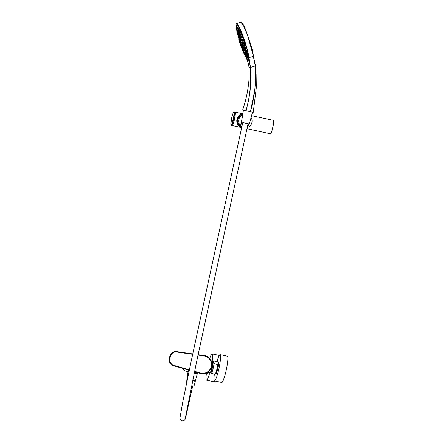 <?xml version="1.0" encoding="UTF-8"?>
<svg xmlns="http://www.w3.org/2000/svg" width="443" height="443" viewBox="0 0 443 443"><rect width="100%" height="100%" fill="white"/><g stroke="black" fill="none" stroke-linecap="round" stroke-linejoin="round"><path stroke-width="0.66" d="M207.656 372.231L209.982 372.735A5.958 0.786 -77.9 0 0 209.999 372.735A5.958 0.786 -77.9 0 0 212.014 367.031A5.958 0.786 -77.9 0 0 212.485 361.084A5.958 0.786 -77.9 0 0 212.474 361.084L210.951 360.757M197.473 372.613L194.361 372.325M188.209 371.755A8.483 8.406 -84.7 0 1 182.3 368.244M194.571 371.323L200.352 372.978L200.208 373.383L194.483 371.732M200.352 372.978A8.733 8.655 95.3 0 0 211.233 366.405A8.733 8.655 95.3 0 0 203.974 355.934L204.007 355.519L198.093 354.671L204.007 355.519L203.974 355.923L198.01 355.065M200.103 373.371L194.483 371.749L200.208 373.383M188.939 371.804L188.026 371.655L187.062 378.909L187.444 378.964M197.307 373.648L194.239 372.901M208.365 372.386L207.136 373.388L205.912 373.128M209.672 358.714A13.428 1.778 102.1 0 1 212.147 353.891A13.428 1.778 102.1 0 1 212.269 353.951A13.428 1.778 102.1 0 1 212.208 361.023M209.772 372.685A13.428 1.778 102.1 0 1 206.51 380.149A13.428 1.778 102.1 0 1 206.405 373.333M206.51 380.149L213.786 381.711A13.428 1.778 -77.9 0 0 214.628 380.919M216.976 361.654A13.428 1.778 102.1 0 1 220.116 354.627A13.428 1.778 102.1 0 1 219.18 367.441A13.428 1.778 102.1 0 1 214.672 380.853A13.428 1.778 102.1 0 1 214.478 380.886A13.428 1.778 102.1 0 1 214.373 374.069M218.299 366.45A5.172 0.681 -77.9 0 0 217.674 369.362M214.478 380.886L221.755 382.447A13.428 1.778 -77.9 0 0 221.954 382.414A13.428 1.778 -77.9 0 0 226.456 369.002A13.428 1.778 -77.9 0 0 227.397 356.189L220.116 354.627M212.668 362.878A4.242 0.559 102.1 0 1 212.673 362.883A4.242 0.559 102.1 0 1 212.33 367.142A4.242 0.559 102.1 0 1 210.89 371.173A4.242 0.559 102.1 0 1 210.885 371.173M217.734 364.428L214.019 363.631A6.34 0.836 102.1 0 1 212.701 370.132A6.34 0.836 102.1 0 1 211.233 373.394L214.955 374.191A6.34 0.836 102.1 0 0 216.417 370.929A6.34 0.836 102.1 0 0 217.734 364.428C218.787 363.797 218.781 362.944 217.718 361.881L214.002 361.084L213.293 362.202L214.019 363.631M241.258 22.25L243.107 24.487L245.832 30.257L250.694 44.156L255.522 66.516L254.941 89.276L250.45 111.647L245.987 110.695C242.044 109.897 241.623 109.858 244.73 110.578L244.73 110.578M252.488 112.201L250.45 111.647C254.714 96.652 256.331 81.401 255.301 65.896L253.324 56.383L248.894 57.573A19.509 2.387 -108.1 0 0 240.588 30.207A19.509 2.387 -108.1 0 0 236.606 29.443M253.446 56.172L247.521 35.091L243.473 25.5L240.848 22.15L236.523 23.568A19.586 2.398 71.9 0 1 243.196 36.52A19.586 2.398 71.9 0 1 249.016 57.789M246.347 57.452A18.174 2.226 -108.1 0 0 246.192 46.515A18.174 2.226 -108.1 0 0 237.005 24.924A18.174 2.226 -108.1 0 0 236.64 28.064M237.526 32.693A18.174 2.226 -108.1 0 0 237.664 33.286M238.124 35.108A18.174 2.226 -108.1 0 0 238.301 35.783M238.783 37.533A18.174 2.226 -108.1 0 0 239.065 38.513M239.574 40.208A18.174 2.226 -108.1 0 0 239.929 41.36M240.488 43.065L240.494 43.076A18.174 2.226 -108.1 0 0 240.865 44.211M241.468 45.934L241.452 45.967A18.174 2.226 -108.1 0 0 241.828 46.975M242.437 48.315L242.465 48.669A18.174 2.226 -108.1 0 0 242.775 49.527M243.368 51.034A18.174 2.226 -108.1 0 0 243.678 51.781M244.309 53.276A18.174 2.226 -108.1 0 0 244.475 53.658L245.134 55.142M248.983 58.227L250.539 67.502C251.641 82.138 250.123 96.535 245.987 110.695C250.029 96.53 251.474 82.138 250.312 67.519L248.983 58.227C249.248 61.787 248.346 61.704 246.275 57.978C247.537 60.519 248.451 63.642 249.021 67.353L249.066 78.693C248.296 89.414 246.153 99.874 242.631 110.058L243.417 110.274M249.979 62.795L248.894 57.573M245.948 57.324L245.555 56.538A19.509 2.387 -108.1 0 0 245.937 57.302L246.74 59.113M246.463 58.437L246.275 57.978M242.255 41.958L241.872 41.803L242.614 43.231M243.113 45.042L242.581 44.505L243.08 46.039M242.581 44.505C242.432 45.125 242.57 45.64 243.002 46.05L243.334 45.862M242.648 45.568L243.069 47.13L243.052 46.044M242.531 45.607L241.828 44.433L242.421 45.939M241.158 41.863L240.798 41.703L241.302 43.237L241.158 41.863M240.167 38.973L240.588 40.535L240.571 39.455M240.804 39.089L240.106 37.91L240.704 39.416M241.23 39.228L240.842 39.073L241.341 40.606L241.54 40.191M239.01 29.581L238.733 28.313L238.179 28.214L238.677 29.747M239.525 29.692L238.96 29.598L239.458 31.132L239.768 31.032L239.525 29.692M240.411 31.536L239.851 31.436L240.35 32.976L240.665 32.871L240.411 31.536M240.815 33.674C240.66 34.299 240.798 34.814 241.23 35.218L241.634 35.102L241.191 33.552L240.815 33.674L241.308 35.207M242.637 37.644L242.177 36.093L241.806 36.215L242.304 37.749M243.351 39.062L242.803 38.962L243.296 40.501L243.644 40.385L243.351 39.062M244.298 41.919L243.75 41.814L244.248 43.353L244.608 43.237L244.298 41.919M245.162 44.765L244.625 44.66L245.123 46.194L245.494 46.072L245.162 44.765M245.909 47.495L245.383 47.384L245.882 48.924L246.264 48.796L245.909 47.495M246.518 50.004L246.003 49.893L246.502 51.427L246.895 51.299L246.518 50.004M246.458 52.08C246.308 52.706 246.446 53.221 246.878 53.625L247.355 53.487L246.768 51.981L246.458 52.08L246.956 53.614M246.734 53.869C246.579 54.489 246.718 55.004 247.15 55.414L247.637 55.27L247.033 53.769L246.734 53.869L247.233 55.403M246.889 55.159L247.316 56.721L247.72 56.588L247.332 55.369M246.773 55.951L247.2 57.512L247.609 57.38L247.432 56.682M246.768 57.064L246.895 57.756L247.299 57.479M246.441 56.206L245.904 55.907L246.297 56.793M246.003 55.873L245.555 54.943L245.256 55.037L245.832 56.549M245.372 54.998L244.996 53.957M243.728 51.765L244.087 53.348L244.475 53.221L244.359 52.795M243.069 50.674L243.124 51.117L243.506 50.978M242.05 47.108L241.623 47.036L241.812 47.351M241.075 44.394L240.632 44.289L240.809 44.577M240.117 41.498L239.68 41.437L239.84 41.675M239.242 38.619L238.96 38.823M238.517 35.955L238.046 35.866L238.245 36.204M237.985 33.685L237.885 33.386M237.736 31.946L237.658 31.968C237.509 32.594 237.647 33.109 238.079 33.513L237.365 31.043L236.972 31.171L237.603 32.666M236.778 29.36L237.204 30.921L237.503 30.822L237.238 29.565M236.7 28.042L237.121 29.603L237.315 28.784M237.116 28.119L237.238 28.812L237.542 28.568M237.647 27.311L237.454 26.896L237.044 27.029L237.437 27.915M238.29 28.175L237.935 27.217L237.531 27.35L238.101 28.861M239.724 32.234L239.214 32.112L239.713 33.651L239.724 32.234M240.61 34.028L240.1 33.912L240.599 35.451L240.887 35.357L240.61 34.028M241.662 36.509L241.086 36.243L241.585 37.782M241.086 36.243C240.937 36.869 241.075 37.384 241.507 37.788L241.895 37.345M242.653 39.161L242.105 38.945L242.598 40.479L242.941 40.219M243.6 42.007L243.08 41.83L243.578 43.37M243.08 41.83C242.925 42.456 243.063 42.971 243.495 43.375L243.932 43.148M244.475 44.904L243.949 44.71L244.447 46.249L244.807 46M245.245 47.75L244.652 47.384L245.151 48.918L245.511 48.608M245.61 49.793L245.145 49.666L245.643 51.205L245.992 51.089L245.61 49.793M245.843 51.538L245.389 51.405L245.893 52.944L246.247 52.828L245.843 51.538M245.45 52.462L245.876 54.018L246.23 53.902L245.959 52.922M245.223 52.783L245.594 54.362L245.926 54.002M245.117 52.822L244.569 52.412L245.167 53.913M244.636 52.39L243.838 51.266L244.431 52.772M243.113 49.411L243.451 51L243.794 50.89L243.661 50.352M242.819 48.647L243.174 48.531L242.775 47.246L242.315 47.113C242.166 47.739 242.304 48.254 242.736 48.658L242.315 47.113L241.967 47.135L242.188 47.534M241.374 44.571L240.948 44.433L241.142 44.76M240.377 41.614L239.973 41.548L240.128 41.786M239.497 38.691L239.104 38.668L239.259 38.901M238.888 36.232L238.4 35.994L238.699 36.597M238.605 34.637L238.251 33.596L237.908 33.712L238.4 35.246M238.428 33.419L238.24 32.411M237.813 30.849L238.179 32.428L238.555 32.057M238.55 30.944L238.317 30.434L237.957 30.55L238.378 32.095C237.946 31.691 237.808 31.176 237.957 30.55M243.855 49.417L243.506 48.708L243.196 48.813L243.794 50.314M241.684 44.593L241.285 44.599L241.784 46.133L242.138 45.939M240.715 41.753L240.267 41.653L241.02 43.104M239.973 39.095L239.752 38.607L239.403 38.718L239.901 40.258L240.189 40.163M239.646 37.683L239.203 36.138M238.766 34.582L239.154 36.149L239.414 35.595M239.99 34.803L239.475 34.692L239.968 36.226L240.283 36.127L239.99 34.803M240.998 36.824L240.71 36.276L240.355 36.387L240.854 37.926L241.097 37.157M241.956 39.139L241.385 38.901L241.884 40.44L242.238 40.18M242.914 41.969L242.404 41.852L242.902 43.386L243.273 43.192M243.8 44.97L243.268 44.782L243.766 46.316L244.137 46.066M244.564 47.966L244.143 47.152L243.833 47.251L244.331 48.791L244.658 48.287M244.879 50.303L244.248 48.796C243.816 48.392 243.678 47.877 243.833 47.251M239.547 34.665L239.242 33.95L238.877 34.067L239.469 35.573M244.658 50.851L244.586 50.402M239.259 32.101L238.838 30.849L238.484 30.966L238.982 32.505M250.539 67.502L249.199 67.38M253.246 112.328L256.309 87.731L256.115 74.236L255.478 65.88L250.312 67.469M240.848 22.15C242.144 22.405 243.805 25.107 245.832 30.257L250.694 44.156C252.189 49.267 253.108 53.282 253.457 56.206L255.168 64.451M242.155 118.109L240.538 125.718A6.767 6.706 -84.7 0 1 242.686 114.826M242.814 114.017C239.846 114.001 237.836 116.077 236.795 120.241C236.684 124.389 238.334 126.798 241.74 127.468M251.092 117.478A6.767 6.706 -84.7 0 1 247.87 127.291L247.338 127.163M248.623 123.763L247.87 127.291M242.714 114.654L242.072 114.803L242.753 114.41M241.795 127.219L239.464 124.998L240.538 125.718M241.839 127.003L239.536 125.031M242.327 114.759L242.725 114.571M241.535 122.307L240.754 126M248.207 123.669L247.404 127.429M192.744 380.055L195.435 380.692L197.312 373.626M187.062 378.909L186.874 379.457L187.311 379.596M192.611 380.687L195.269 381.312L195.435 380.692M185.307 418.126L196.482 362.263L248.074 123.686L242.781 122.561L190.988 362.086L182.893 401.269L179.902 418.236C179.985 419.488 180.705 420.357 182.067 420.85C184.415 421.376 185.6 418.685 185.6 417.899L192.727 385.87A2.708 0.338 12.1 0 0 192.727 385.864L193.99 386.13L192.716 385.908M248.606 123.835L242.77 122.606M249.37 123.962L252.499 112.157L247.903 111.104L243.428 110.229L241.485 122.285M192.639 354.295L176.707 352.008A5.737 5.681 95.3 0 0 170.339 356.493L169.879 358.653A5.737 5.681 95.3 0 0 173.872 365.359L189.355 369.822M204.018 355.535A9.137 9.059 -84.7 0 1 211.571 366.483A9.137 9.059 -84.7 0 1 200.225 373.371M176.713 351.604L192.727 353.902L176.408 351.57A6.141 6.086 -84.7 0 1 176.713 351.604L176.707 352.008M176.358 351.565A6.141 6.086 95.3 0 0 169.791 356.394L169.896 356.405A6.141 6.086 -84.7 0 1 176.408 351.57L176.303 351.559C172.925 351.515 170.754 353.132 169.785 356.394L169.331 358.553L169.896 356.405L170.339 356.493M169.785 356.394L169.326 358.553A6.141 6.086 95.3 0 0 173.601 365.735L173.706 365.746A6.141 6.086 -84.7 0 1 169.436 358.564L169.879 358.653M169.326 358.553C168.888 362.075 170.311 364.467 173.595 365.735L189.266 370.248L173.706 365.746L173.872 365.359M207.136 373.388A6.34 0.836 102.1 0 1 206.975 373.455L205.74 373.189M218.299 362.385A5.571 0.736 102.1 0 1 218.305 366.433A5.571 0.736 102.1 0 1 216.439 372.934L216.605 372.895M210.469 372.181A5.532 0.731 -77.9 0 0 211.975 369.324A5.532 0.731 -77.9 0 0 213.144 362.457A5.532 0.731 -77.9 0 0 212.701 361.787M217.718 361.881A6.34 0.836 102.1 0 0 217.613 361.793L213.897 360.995A6.34 0.836 102.1 0 1 214.002 361.084M218.432 363.653A5.532 0.731 102.1 0 1 217.175 370.769A5.532 0.731 102.1 0 1 215.719 373.106M236.861 30.683A19.509 2.387 -108.1 0 0 236.972 31.176L236.861 30.683M237.321 32.699A19.509 2.387 -108.1 0 0 237.481 33.341L237.321 32.699M237.88 34.908A19.509 2.387 -108.1 0 0 238.135 35.839L237.88 34.908M238.567 37.306L238.55 37.4A19.509 2.387 -108.1 0 0 238.904 38.563L238.605 37.384M239.381 40.147A19.509 2.387 -108.1 0 0 239.774 41.409L239.381 40.147M240.311 43.065A19.509 2.387 -108.1 0 0 240.71 44.267L240.305 43.065M241.285 45.956A19.509 2.387 -108.1 0 0 241.668 47.024L241.285 45.956M242.249 48.619A19.509 2.387 -108.1 0 0 242.609 49.583L242.249 48.614M243.196 51.089A19.509 2.387 -108.1 0 0 243.506 51.859L243.196 51.089M244.115 53.337A19.509 2.387 -108.1 0 0 244.326 53.83L244.115 53.337M245.234 55.862L244.929 55.203A19.509 2.387 -108.1 0 0 245.234 55.851M238.727 32.372L238.362 31.22L238.727 32.372M243.91 49.395L244.292 50.967L244.663 50.851M244.043 50.84L243.672 49.688L244.043 50.84M239.12 35.473L238.755 34.321L239.12 35.473M244.287 48.796L244.015 48.885L244.514 50.424L244.885 50.303M244.265 50.292L243.894 49.14L244.265 50.292M244.076 48.658L243.711 47.506L244.076 48.658M243.512 46.188L243.141 45.036L243.512 46.188M242.653 43.259L242.282 42.102L242.653 43.259M241.629 40.307L241.258 39.156L241.629 40.307M240.599 37.793L240.228 36.642L240.599 37.793M239.718 36.099L239.347 34.947L239.718 36.099M238.655 34.615C238.5 35.241 238.639 35.756 239.07 36.16L239.148 36.154M238.899 36.021L238.528 34.87L238.899 36.021M239.109 36.16L238.838 36.248L239.336 37.782L239.652 37.683M239.082 37.655L238.716 36.503L239.082 37.655M239.652 40.125L239.281 38.973L239.652 40.125M240.51 43.06L240.139 41.908L240.51 43.06M241.535 46.006L241.164 44.854L241.535 46.006M242.565 48.52L242.194 47.368L242.565 48.52M243.445 50.214L243.074 49.062L243.445 50.214M246.308 58.066C247.543 60.525 248.445 63.62 249.021 67.353L249.193 67.33M255.329 64.368L255.301 65.846M238.207 31.957L237.836 30.805L238.207 31.957M238.179 32.428L238.096 32.439C237.664 32.034 237.526 31.519 237.681 30.894M237.924 32.3L237.553 31.148L237.924 32.3M237.908 33.375L237.537 32.223L237.908 33.375M238.151 35.119L237.78 33.967L238.151 35.119M238.644 37.4L238.273 36.248L238.644 37.4M239.347 40.075L238.982 38.923L239.347 40.075M240.477 43.082L240.388 43.087C239.956 42.683 239.818 42.168 239.973 41.548M240.217 42.949L239.851 41.797L240.217 42.949M240.948 44.433C240.793 45.059 240.937 45.574 241.369 45.978L241.446 45.967M241.197 45.839L240.826 44.688L241.197 45.839M241.967 47.135C241.812 47.761 241.95 48.276 242.382 48.68L242.626 48.619M242.21 48.542L241.839 47.39L242.21 48.542M243.451 51L243.368 51.006C242.936 50.602 242.797 50.087 242.952 49.461M243.196 50.867L242.825 49.716L243.196 50.867M244.082 52.667L243.716 51.515L244.082 52.667M244.813 53.819L244.447 52.667L244.813 53.819M245.594 54.362L245.511 54.373C245.079 53.968 244.94 53.453 245.095 52.828M245.339 54.234L244.968 53.082L245.339 54.234M245.876 54.018L245.793 54.029C245.361 53.625 245.217 53.11 245.372 52.484M245.616 53.891L245.25 52.739L245.616 53.891M245.638 52.811L245.267 51.659L245.638 52.811M245.394 51.072L245.023 49.921L245.394 51.072M244.901 48.791L244.53 47.639L244.901 48.791M244.193 46.116L243.827 44.965L244.193 46.116M243.323 43.237L242.958 42.085L243.323 43.237M242.349 40.352L241.978 39.2L242.349 40.352M241.335 37.649L240.964 36.498L241.335 37.649M240.35 35.318L239.979 34.166L240.35 35.318M239.458 33.518L239.093 32.367L239.458 33.518M237.775 28.756L237.404 27.604L237.775 28.756M237.487 28.108L237.642 28.535M237.287 28.435L236.922 27.283L237.287 28.435M236.894 27.222L236.994 27.759M237.238 28.812L237.155 28.817C236.723 28.413 236.584 27.898 236.734 27.272M236.983 28.679L236.612 27.527L236.983 28.679M237.121 29.603L237.038 29.615C236.606 29.21 236.468 28.695 236.617 28.07M236.867 29.476L236.496 28.324L236.867 29.476M237.204 30.921L237.116 30.932C236.684 30.523 236.545 30.008 236.7 29.388M236.944 30.794L236.579 29.642L236.944 30.794M237.221 32.577L236.85 31.425L237.221 32.577M237.808 33.236L237.426 33.363L237.769 34.078M237.675 34.764L237.304 33.613L237.675 34.764M238.295 37.273L237.924 36.121L238.295 37.273M239.054 40.003L238.683 38.846L239.054 40.003M239.929 42.844L239.558 41.692L239.929 42.844M240.876 45.695L240.51 44.544L240.876 45.695M241.872 48.442L241.501 47.29L241.872 48.442M242.902 49.489L242.836 49.959M243.124 51.117L243.041 51.122C242.609 50.718 242.465 50.203 242.62 49.577M242.864 50.984L242.498 49.832L242.864 50.984M244.087 53.348L243.999 53.359C243.567 52.955 243.428 52.44 243.584 51.814M243.827 53.221L243.456 52.069L243.827 53.221M244.719 55.065L244.348 53.913L244.719 55.065M245.5 56.444L245.134 55.292L245.5 56.444M246.347 56.981L246.402 57.44M246.147 57.313L245.782 56.161L246.147 57.313M246.546 56.172L246.646 56.71M246.895 57.756L246.806 57.767C246.374 57.363 246.236 56.848 246.391 56.222M246.635 57.629L246.264 56.477L246.635 57.629M247.2 57.512L247.116 57.524C246.685 57.119 246.546 56.604 246.696 55.979M246.945 57.385L246.574 56.233L246.945 57.385M247.316 56.721L247.233 56.726C246.801 56.322 246.657 55.807 246.812 55.181M247.061 56.588L246.69 55.436L247.061 56.588M246.978 55.275L246.607 54.124L246.978 55.275M246.707 53.487L246.336 52.335L246.707 53.487M246.253 51.299L245.882 50.148L246.253 51.299M245.632 48.791L245.261 47.639L245.632 48.791M244.868 46.066L244.503 44.915L244.868 46.066M243.999 43.22L243.628 42.068L243.999 43.22M243.046 40.368L242.675 39.217L243.046 40.368M242.055 37.622L241.684 36.47L242.055 37.622M241.058 35.08L240.687 33.928L241.058 35.08M240.095 32.843L239.729 31.691L240.095 32.843M239.209 30.999L238.838 29.847L239.209 30.999M238.423 29.62L238.052 28.468L238.423 29.62M241.092 40.479L240.721 39.322L241.092 40.479M240.35 39.316L239.984 38.164L240.35 39.316M240.588 40.535L240.505 40.546C240.073 40.141 239.934 39.626 240.089 39.001M240.333 40.407L239.962 39.255L240.333 40.407M241.047 43.109L240.676 41.958L241.047 43.109M242.072 45.839L241.701 44.688L242.072 45.839M243.069 47.13L242.98 47.135C242.554 46.731 242.41 46.216 242.565 45.59M242.808 46.997L242.443 45.845L242.808 46.997M242.83 45.906L242.459 44.754L242.83 45.906M242.116 43.209L241.745 42.057L242.116 43.209M241.712 127.595L232.176 125.541A6.866 0.908 -77.9 0 0 232.232 125.563A6.866 0.908 -77.9 0 0 234.563 119.04A6.866 0.908 -77.9 0 0 235.117 112.134A6.866 0.908 -77.9 0 0 235.061 112.14L242.853 113.796M247.006 128.736L270.485 133.775A6.866 0.908 -77.9 0 0 272.81 127.252A6.866 0.908 -77.9 0 0 273.364 120.352L251.569 115.667M270.662 133.703A6.783 0.897 -77.9 0 0 272.882 127.268A6.783 0.897 -77.9 0 0 273.503 120.49M232.276 125.485A6.822 0.903 -77.9 0 0 234.48 119.023A6.822 0.903 -77.9 0 0 235.122 112.223M235 112.112C236.291 111.946 233.228 126.216 232.115 125.535A6.866 0.908 -77.9 0 0 234.447 119.017A6.866 0.908 -77.9 0 0 235 112.112L233.644 112.206C233.738 112.151 232.974 112.3 231.562 118.502L230.869 124.688L231.373 125.375A6.866 0.908 -77.9 0 0 233.705 118.857A6.866 0.908 -77.9 0 0 234.258 111.952M231.567 118.502A6.473 0.858 -77.9 0 0 231.689 124.101A6.473 0.858 -77.9 0 0 234.02 113.137A6.473 0.858 -77.9 0 0 231.567 118.502M241.773 127.313A6.767 6.706 -84.7 0 1 242.786 114.2L240.04 115.33L237.204 120.097L239.015 125.557L241.773 127.307A6.767 6.706 -84.7 0 1 242.786 114.205M200.214 373.366C212.103 377.325 216.461 356.803 204.007 355.535M189.266 370.248L173.595 365.735M188.38 369.994L188.026 371.655M197.716 372.685L197.506 373.67M208.448 372.225C208.238 373.056 207.745 373.466 206.975 373.455M212.147 353.891L219.274 355.419M218.776 362.784L218.598 362.667C219.124 363.033 217.319 372.22 216.394 372.928M217.613 361.793L218.288 362.357C218.31 362.856 218.914 362.219 217.806 368.244C215.547 376.124 216.317 373.338 214.955 374.191M213.897 360.995L212.695 361.687M210.419 372.27L211.233 373.394M238.484 30.966C238.328 31.591 238.467 32.106 238.899 32.511L239.076 32.472M236.606 29.448L236.069 24.625L236.523 23.568M249.021 67.353L249.082 68.078M237.908 33.712C237.753 34.338 237.891 34.853 238.323 35.257L238.561 35.196M238.4 35.994C238.245 36.619 238.384 37.134 238.816 37.539L238.982 37.505M244.973 55.192L244.89 55.203C244.458 54.799 244.32 54.284 244.47 53.658L244.68 53.592M245.904 55.907C245.749 56.527 245.887 57.042 246.319 57.452L246.502 57.407M241.806 36.215C241.656 36.841 241.795 37.356 242.227 37.76L242.642 37.644M238.179 28.214C238.024 28.839 238.162 29.354 238.594 29.759L238.838 29.698M240.106 37.91C239.951 38.535 240.089 39.05 240.521 39.455L240.61 39.444M240.842 39.073C240.693 39.693 240.831 40.208 241.263 40.618L241.346 40.606M241.872 41.803C241.717 42.423 241.856 42.938 242.288 43.348L242.376 43.336M241.828 44.433C241.673 45.059 241.812 45.574 242.243 45.978L242.327 45.967M240.798 41.703C240.649 42.329 240.787 42.844 241.219 43.248L241.302 43.237M240.267 41.653C240.112 42.279 240.25 42.794 240.682 43.198L240.765 43.187M241.285 44.599C241.136 45.225 241.274 45.74 241.706 46.144L241.789 46.133M243.838 51.266C243.683 51.886 243.822 52.401 244.254 52.811L244.342 52.8M243.196 48.813C243.046 49.433 243.185 49.948 243.617 50.358L243.7 50.347M244.569 52.412C244.414 53.033 244.553 53.548 244.985 53.957L245.073 53.946M243.794 49.433C243.639 50.059 243.783 50.574 244.215 50.978L244.298 50.967M244.015 48.885C243.866 49.511 244.004 50.026 244.436 50.43L244.519 50.419M245.389 51.405C245.239 52.03 245.378 52.545 245.81 52.95L245.893 52.944M245.145 49.666C244.99 50.292 245.134 50.807 245.566 51.211L245.649 51.2M243.949 44.71C243.794 45.336 243.932 45.85 244.364 46.255L244.453 46.244M244.652 47.384C244.503 48.005 244.641 48.52 245.073 48.929L245.156 48.918M243.268 44.782C243.113 45.407 243.251 45.922 243.683 46.327L243.772 46.316M242.404 41.852C242.255 42.473 242.393 42.988 242.825 43.397L242.908 43.386M242.105 38.945C241.95 39.571 242.088 40.086 242.52 40.49L242.603 40.479M241.385 38.901C241.23 39.527 241.369 40.042 241.8 40.446L241.889 40.44M240.1 33.912C239.951 34.537 240.089 35.052 240.521 35.457L240.604 35.451M239.214 32.112C239.059 32.738 239.198 33.253 239.63 33.657L239.718 33.651M240.355 36.387C240.2 37.013 240.339 37.528 240.77 37.932L240.854 37.926M239.475 34.692C239.32 35.318 239.458 35.833 239.89 36.237L239.973 36.226M238.877 34.067C238.722 34.692 238.86 35.207 239.292 35.612L239.381 35.606M238.838 36.248C238.683 36.874 238.827 37.389 239.259 37.793L239.342 37.782M239.403 38.718C239.253 39.344 239.392 39.859 239.824 40.263L239.907 40.258M239.104 38.668C238.949 39.294 239.087 39.809 239.519 40.213L239.608 40.202M238.046 35.866C237.897 36.492 238.035 37.007 238.467 37.411L238.55 37.4M237.426 33.363C237.276 33.984 237.415 34.499 237.847 34.908L237.93 34.897M236.972 31.171C236.817 31.796 236.961 32.311 237.393 32.716L237.476 32.71M237.044 27.029C236.889 27.654 237.027 28.169 237.459 28.573L237.548 28.568M237.531 27.35C237.376 27.97 237.514 28.485 237.946 28.895L238.035 28.884M238.96 29.598C238.81 30.218 238.949 30.733 239.381 31.137L239.464 31.132M239.851 31.436C239.696 32.062 239.835 32.577 240.267 32.981L240.355 32.976M242.803 38.962C242.648 39.588 242.786 40.103 243.218 40.507L243.301 40.501M243.75 41.814C243.6 42.439 243.739 42.954 244.171 43.359L244.254 43.348M244.625 44.66C244.47 45.286 244.608 45.801 245.04 46.205L245.129 46.194M245.383 47.384C245.234 48.01 245.372 48.525 245.804 48.929L245.887 48.924M246.003 49.893C245.854 50.519 245.992 51.034 246.424 51.438L246.507 51.427M245.256 55.037C245.101 55.663 245.239 56.178 245.671 56.582L245.76 56.577M241.623 47.036C241.474 47.661 241.612 48.176 242.044 48.58L242.127 48.575M240.632 44.289C240.477 44.915 240.615 45.43 241.047 45.834L241.136 45.823M238.81 38.596C238.655 39.217 238.794 39.732 239.226 40.141L239.314 40.13M239.68 41.437C239.53 42.063 239.669 42.578 240.1 42.982L240.184 42.971M270.485 133.775C270.789 136.87 275.059 119.173 273.364 120.352M232.115 125.535L231.373 125.375M193.99 386.13L195.269 381.312M186.171 384.469L186.957 379.546"/></g></svg>
